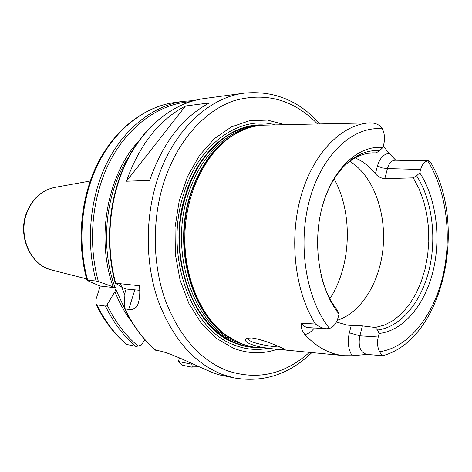 <?xml version="1.0" encoding="UTF-8"?>
<svg xmlns="http://www.w3.org/2000/svg" width="472" height="472" viewBox="0 0 472 472"><rect width="100%" height="100%" fill="white"/><g stroke="black" fill="none" stroke-linecap="round" stroke-linejoin="round"><path stroke-width="0.71" d="M343.221 355.575L252.986 346.949L246.614 345.48L240.325 343.28L226.949 335.828C200.948 317.461 183.36 276.527 184.9 233.599C186.428 190.664 206.889 151.087 234.13 134.62C244.52 128.384 255.157 125.21 266.06 125.109L340.831 123.457M383.282 146.054L389.117 153.359C383.683 153.96 379.795 158.161 377.458 165.973L382.143 167.908L387.441 168.581C388.91 163.206 391.489 160.415 395.164 160.214L428.328 160.828M395.778 160.226L389.117 153.359M336.394 322.051L347.309 325.131L351.262 325.42L349.333 332.843C347.298 341.775 348.248 349.41 352.177 355.735L366.98 354.413M352.171 355.74L344.631 355.705C330.241 354.531 316.995 347.492 304.9 334.595C308.464 333.781 311.603 331.58 314.311 327.981M368.189 153.288L376.243 152.851L379.694 150.603L382.91 147.47C358.643 144.886 332.742 168.463 322.37 206.276C311.915 244 319.337 289.873 339.032 314.027L338.046 317.744C336.412 323.403 333.574 326.966 329.539 328.441L326.73 328.748C322.889 328.471 319.149 326.901 315.497 324.028L301.573 323.291C300.758 326.937 301.868 330.701 304.9 334.595M341.445 123.463L370.089 122.856C375.795 122.909 379.895 124.909 382.391 128.838C353.563 125.735 322.441 153.565 309.827 198.93C297.112 244.195 305.98 299.449 329.539 328.447M251.582 337.952L246.614 338.276C243.021 341.073 247.747 344.017 260.786 347.097C272.285 349.079 284.787 350.165 285.153 349.699C286.569 349.628 263.665 339.262 251.582 337.952M280.132 347.091C270.238 346.796 245.936 342.353 248.077 337.964M318.028 230.572L317.473 246.107M325.845 328.677L308.363 327.621C305.649 327.432 303.384 325.993 301.573 323.291M349.333 332.843L359.841 335.822L362.402 325.887L351.262 325.42M382.367 355.705L366.897 354.407C360.283 352.507 357.929 346.312 359.841 335.822L378.231 337.032L379.14 333.444C403.507 330.848 424.871 304.782 433.089 271.07C441.279 237.292 436.193 197.986 419.791 172.805L416.64 175.773L413.236 177.867L384.81 178.658L387.441 168.581L420.629 169.489C422.045 164.474 424.411 161.613 427.732 160.893M340.637 123.481L341.008 123.475M377.458 165.973L375.411 173.749L371.045 168.811L366.343 164.539L362.366 161.63L355.263 157.813M375.411 173.749C377.924 176.675 381.057 178.31 384.81 178.658M382.385 128.844C384.603 133.617 385.075 138.679 383.813 144.037L382.91 147.47M379.659 351.74C408.516 347.504 433.19 316.281 442.742 276.722C452.241 237.068 446.601 191.166 427.738 160.887L428.594 160.828L430.493 162.144C467.917 224.837 443.603 339.521 382.751 355.687L382.544 355.735C381.966 355.67 381.004 354.336 379.659 351.74C377.441 347.522 376.963 342.619 378.231 337.032M420.629 169.489L419.791 172.805M339.032 314.027L337.474 310.517L334.636 306.623C328.53 297.614 323.945 286.876 320.883 274.415M416.64 175.773C432.181 200.087 436.936 237.67 429.066 269.972C421.171 302.216 400.805 327.173 377.517 330.022L379.14 333.444M323.444 202.577C327.391 190.369 332.731 179.985 339.462 171.43C351.646 156.639 365.057 149.695 379.694 150.603M413.236 177.867L419.03 188.664L423.561 200.759L426.729 213.822L428.487 227.533L428.794 241.546L427.644 255.529L425.065 269.14L421.112 282.044L415.867 293.908L409.436 304.428L401.967 313.302L393.624 320.252L384.621 325.049L375.181 327.491L377.517 330.022M362.402 325.887L375.181 327.491M349.758 161.3L351.115 162.15C373.305 176.681 386.143 212.17 383.158 246.844C380.208 281.513 361.558 312.671 337.203 320.305M345.221 164.976C353.764 157.436 362.756 153.394 372.207 152.845L376.243 152.851M96.14 298.906L100.265 286.044L89.715 281.701L86.972 280.161L96.129 280.999L98.406 281.601L116.171 287.879L114.926 291.602L107.014 304.835L105.439 306.08L96.872 304.853L95.981 304.192L96.14 298.906M178.404 361.511L182.599 365.269L191.685 367.122L192.175 366.29L191.892 364.231L178.404 361.511L179.419 357.859M116.171 287.879L100.265 286.044M113.109 286.628C95.775 238.502 107.144 175.466 138.278 141.547M131.83 322.087C125.021 313.178 119.386 303.018 114.926 291.602M144.928 339.763L141.14 345.174L138.078 346.07L135.859 346.348L126.555 344.412M126.107 289.029L123.151 287.778L115.268 283.176L139.517 285.731C140.166 293.289 139.612 299.531 137.853 304.464C136.196 308.293 133.151 309.945 128.72 309.425L125.039 308.894L124.525 308.517L124.301 307.278L124.98 292.817L126.107 289.029L139.694 290.298M319.992 123.918C298.965 100.583 273.754 90.323 244.354 93.137C208.423 97.391 172.363 131.234 156.846 181.342C144.833 219.58 145.459 264.644 158.35 301.278C172.817 338.914 194.198 363.334 222.489 374.532L234.183 377.936L222.011 375.405C210.176 373.824 173.017 352.466 157.536 350.596L155.801 350.354M209.385 102.931C182.522 117.286 162.61 143.122 149.654 180.44L126.455 181.23C139.216 145.075 158.893 119.994 185.49 105.999L209.385 102.931M126.455 181.23L185.49 105.999M192.281 363.694L191.892 364.231M252.856 347.103L243.876 345.663L235.026 342.79C192.753 327.839 166.321 254.148 185.903 194.788C198.623 152.409 230.342 124.915 260.78 125.222L262.686 125.239M252.042 347.032L243.399 345.569L234.873 342.772C219.911 336.005 206.429 323.544 196.01 306.357C189.679 294.133 184.906 280.716 181.679 266.108C179.443 251.086 178.994 235.882 180.322 220.507C183.738 197.325 191.16 177.077 202.577 159.754C210.63 149.282 219.533 140.803 229.28 134.325C239.322 129.092 249.552 126.059 259.966 125.239M257.511 347.545C249.841 347.569 242.266 346.07 234.796 343.038C192.411 328.064 165.896 254.184 185.537 194.676C198.972 149.807 233.563 121.994 265.453 125.115M276.875 349.357C262.497 354.254 247.983 353.852 233.333 348.159L216.377 338.318L201.273 323.249L188.912 303.543L180.074 280.12L175.336 254.219L175.041 227.28L179.212 200.836L187.579 176.398L199.597 155.282L214.506 138.55L231.41 126.909L249.381 120.743L267.488 120.083L284.899 124.691M315.497 324.028C295.035 292.186 288.722 239.705 300.906 196.476C313.066 153.188 341.457 124.602 369.458 122.873M334.17 178.982C353.227 213.379 351.357 265.765 329.893 298.717M52.486 270.214L47.761 268.698C29.264 261.795 18.685 235.121 26.55 213.674C32.061 199.237 41.335 190.499 54.368 187.472L55.425 187.284M115.044 287.436C99.692 245.829 105.545 191.85 128.868 156.663M124.313 307.75L115.687 289.194M98.406 281.601C87.285 241.87 92.14 194.871 110.743 159.825C129.464 124.803 160.102 103.71 190.257 101.686M138.078 346.07C125.481 335.586 115.127 321.839 107.014 304.835M96.129 280.999C85.503 242.201 89.898 196.653 107.415 161.949C125.056 127.281 154.244 105.274 183.673 101.297L174.699 102.507C145.382 106.465 116.342 128.236 98.807 162.486C81.396 196.771 77.036 241.747 87.615 280.073M135.859 346.348C123.593 336.023 113.451 322.6 105.439 306.08M127.151 344.672C114.944 334.447 104.849 321.178 96.872 304.853M197.449 366.065L192.175 366.29M128.72 309.425L134.78 290.032M115.634 283.129C104.902 243.251 109.38 196.382 127.127 160.71C144.987 125.086 174.498 102.548 204.169 98.542C174.197 102.589 144.544 125.275 126.667 160.905C108.914 196.582 104.477 243.363 115.268 283.182M156.061 350.442C143.547 339.846 133.204 325.999 125.039 308.894M124.862 295.029L120.431 283.654M230.519 338.217L225.999 335.25C191.266 312.163 173.69 247.051 190.54 195.06C199.567 167.224 213.769 147.252 233.144 135.134L237.864 132.49M233.77 340.129C194.44 321.815 171.678 251.482 190.122 195.107C200.848 162.822 217.887 141.393 241.239 130.821M243.452 344.471L236.684 342.135C194.759 327.255 168.575 254.078 187.986 195.137C199.078 158.374 224.613 132.26 251.21 127.18M267.406 348.466C256.19 350.507 245.033 349.315 233.935 344.89C190.771 329.745 163.69 254.502 183.726 193.898C198.901 142.981 240.519 114.826 275.388 124.903M309.384 352.401C284.598 374.544 257.104 380.621 226.914 370.638C199.567 359.658 178.935 335.916 165.011 299.407C152.598 263.877 152.002 220.235 163.577 183.165C176.788 141.329 204.394 110.613 234.348 100.613C265.937 91.881 293.667 99.663 317.544 123.971M284.952 349.386L285.153 349.699M369.765 122.862L340.908 123.475M86.618 278.881L51.448 269.954C30.633 265.016 17.718 236.655 26.19 213.792C31.671 199.361 41.07 190.588 54.368 187.472L90.229 181.03M193.986 100.589L183.673 101.297M86.966 280.161C76.299 241.935 80.576 197.137 98.005 162.828C115.557 128.573 144.857 106.548 174.699 102.507M95.975 304.192C103.999 320.677 114.218 334.111 126.644 344.483M191.685 367.122L198.806 366.679M137.871 304.422L138.975 300.87M124.525 308.517C132.738 325.745 143.175 339.698 155.837 350.389M244.354 93.137L204.169 98.542M230.619 338.282L226.949 335.828M237.971 132.437L234.13 134.62M234.183 377.936C263.311 382.839 289.188 374.408 311.827 352.631"/></g></svg>
